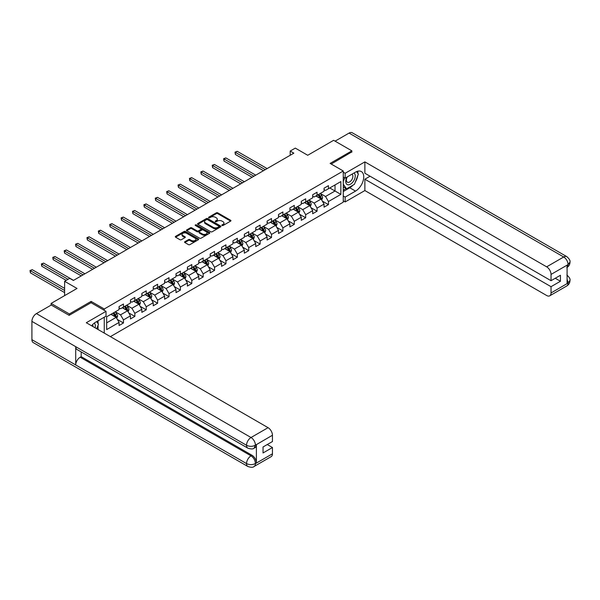 <?xml version="1.0" encoding="UTF-8"?>
<svg xmlns="http://www.w3.org/2000/svg" width="600" height="600" viewBox="0 0 600 600"><rect width="100%" height="100%" fill="white"/><g stroke="black" fill="none" stroke-linecap="round" stroke-linejoin="round"><path stroke-width="0.9" d="M222.03 225.502A0.712 0.413 0 0 0 223.035 225.502L230.647 221.108A1.013 0.585 0 0 0 230.947 220.695A1.013 0.585 0 0 0 230.647 220.282L217.748 212.835A1.013 0.585 0 0 0 216.315 212.835L208.702 217.23A0.712 0.413 0 0 0 209.708 217.808L210.69 217.237A3.24 1.875 0 0 1 215.28 217.237L216.353 217.86A3.24 1.875 0 0 1 217.305 219.18A3.24 1.875 0 0 1 216.353 220.507L215.37 221.077A0.712 0.413 0 0 0 216.368 221.655L217.358 221.085A3.24 1.875 0 0 1 221.94 221.085L223.013 221.708A3.24 1.875 0 0 1 223.965 223.028A3.24 1.875 0 0 1 223.013 224.355L222.03 224.925A0.712 0.413 0 0 0 222.03 225.502L222.03 224.925M184.86 241.71A1.013 0.585 0 0 0 184.56 242.123A1.013 0.585 0 0 0 184.86 242.535L188.475 244.627A1.013 0.585 0 0 0 189.907 244.627L198.368 239.745A1.013 0.585 0 0 0 198.66 239.333A1.013 0.585 0 0 0 198.368 238.92L185.468 231.472A1.013 0.585 0 0 0 184.035 231.472L175.583 236.355A1.013 0.585 0 0 0 175.282 236.767A1.013 0.585 0 0 0 175.583 237.18L179.947 239.7A1.013 0.585 0 0 0 181.38 239.7L185.002 237.615A1.013 0.585 0 0 0 185.303 237.202A1.013 0.585 0 0 0 185.002 236.782L182.835 235.538A2.708 1.567 0 0 1 182.04 234.428A2.708 1.567 0 0 1 183.712 232.98A2.708 1.567 0 0 1 186.667 233.317L195.157 238.222A2.708 1.567 0 0 1 195.952 239.333A2.708 1.567 0 0 1 194.28 240.772A2.708 1.567 0 0 1 191.325 240.435L189.907 239.618A1.013 0.585 0 0 0 188.475 239.618L184.86 241.71L184.86 242.535L188.475 240.465L188.475 239.618M351.877 152.115L351.877 150.847L333.63 140.31L307.718 155.273L295.305 148.11L290.197 151.058L293.843 153.165L73.38 280.447L69.727 278.34L64.62 281.295L64.62 295.62M91.117 302.745L91.117 301.395L69.36 313.957L51.113 303.42L77.025 288.457L64.62 281.295M91.117 301.395L104.257 308.985L343.267 170.993L343.267 202.185L110.392 336.63M351.877 150.847L330.127 163.41L343.267 170.993M210.765 231.757A1.013 0.585 0 0 0 212.197 231.757L220.65 226.875A1.013 0.585 0 0 0 220.95 226.462A1.013 0.585 0 0 0 220.65 226.05L207.75 218.603A1.013 0.585 0 0 0 206.317 218.603L197.865 223.485A1.013 0.585 0 0 0 197.565 223.897A1.013 0.585 0 0 0 197.865 224.31L210.765 231.757M195.675 225.653A0.712 0.413 0 0 1 196.395 225.757L209.498 233.317L201.053 238.192A1.013 0.585 0 0 1 199.62 238.192L186.72 230.745L186.72 229.92A1.013 0.585 0 0 0 186.428 230.333A1.013 0.585 0 0 0 186.72 230.745M186.72 229.92L190.343 227.827A1.013 0.585 0 0 1 191.775 227.827L197.002 230.85A1.013 0.585 0 0 0 198.435 230.85L200.835 229.462A1.013 0.585 0 0 0 201.135 229.05A1.013 0.585 0 0 0 200.835 228.638L195.39 225.495A0.712 0.413 0 0 1 196.395 224.91L209.505 232.485A1.013 0.585 0 0 1 209.805 232.897A1.013 0.585 0 0 1 209.505 233.31L209.505 232.485M51.113 305.108L51.113 303.42M69.36 313.957L69.36 315.225M104.257 333.09L104.257 317.205M104.257 310.335L104.257 308.985M117.36 319.455L123.458 322.98L123.458 319.897L130.462 315.855L130.462 318.93L134.843 316.403L134.843 313.327L141.855 309.278L141.855 312.353L146.235 309.825L146.235 306.75L153.24 302.707L153.24 305.782L157.62 303.255L157.62 300.173L164.632 296.13L164.632 299.205L169.012 296.678L169.012 293.603L176.017 289.553L176.017 292.627L180.398 290.1L180.398 287.025L187.41 282.983L187.41 286.058L191.79 283.53L191.79 280.447L198.795 276.405L198.795 279.48L203.175 276.952L203.175 273.877L210.18 269.827L210.18 272.903L214.567 270.375L214.567 267.3L221.572 263.257L221.572 266.332L225.952 263.805L225.952 260.722L232.958 256.68L232.958 259.755L237.337 257.228L237.337 254.153L244.35 250.103L244.35 253.178L248.73 250.65L248.73 247.575L255.735 243.532L255.735 246.608L260.115 244.08L260.115 240.998L267.127 236.955L267.127 240.03L271.507 237.502L271.507 234.428L278.513 230.377L278.513 233.452L282.892 230.925L282.892 227.85L289.905 223.808L289.905 226.882L294.285 224.355L294.285 221.272L301.29 217.23L301.29 220.305L305.67 217.778L305.67 214.702L312.675 210.653L312.675 213.728L317.055 211.2L317.055 208.125L324.067 204.083L324.067 207.157L328.447 204.63L328.447 201.548L340.86 194.385L340.86 181.575L335.017 184.942L335.017 191.01L340.86 194.385M123.458 322.98L119.078 325.507L119.078 322.433L106.665 329.595L106.665 316.778L119.078 309.615L119.078 306.54L123.458 304.013L123.458 307.087L130.462 303.038L130.462 299.962L134.843 297.435L134.843 300.51L141.855 296.468L141.855 293.392L146.235 290.858L146.235 293.94L153.24 289.89L153.24 286.815L157.62 284.288L157.62 287.362L164.632 283.312L164.632 280.237L169.012 277.71L169.012 280.785L176.017 276.743L176.017 273.668L180.398 271.132L180.398 274.215L187.41 270.165L187.41 267.09L191.79 264.562L191.79 267.638L198.795 263.587L198.795 260.513L203.175 257.985L203.175 261.06L210.18 257.017L210.18 253.942L214.567 251.407L214.567 254.49L221.572 250.44L221.572 247.365L225.952 244.837L225.952 247.913L232.958 243.862L232.958 240.788L237.337 238.26L237.337 241.335L244.35 237.292L244.35 234.218L248.73 231.683L248.73 234.765L255.735 230.715L255.735 227.64L260.115 225.112L260.115 228.188L267.127 224.145L267.127 221.062L271.507 218.535L271.507 221.61L278.513 217.567L278.513 214.493L282.892 211.958L282.892 215.04L289.905 210.99L289.905 207.915L294.285 205.388L294.285 208.462L301.29 204.42L301.29 201.337L305.67 198.81L305.67 201.885L312.675 197.843L312.675 194.767L317.055 192.233L317.055 195.315L324.067 191.265L324.067 188.19L328.447 185.663L328.447 188.738L340.86 181.575M122.288 307.763L127.545 310.8L120.54 314.843L115.282 311.805M119.078 307.928L120.54 308.775L123.458 307.087M120.54 314.843L123.458 319.897M127.545 310.8L130.462 315.855M133.68 301.185L138.93 304.222L131.925 308.265L126.667 305.235M130.462 301.358L131.925 302.197L134.843 300.51M131.925 308.265L134.843 313.327M138.93 304.222L141.855 309.278M145.065 294.615L150.322 297.645L143.317 301.695L138.06 298.657M141.855 294.78L143.317 295.62L146.235 293.94M143.317 301.695L146.235 306.75M150.322 297.645L153.24 302.707M156.458 288.038L161.708 291.075L154.703 295.118L149.445 292.08M153.24 288.202L154.703 289.05L157.62 287.362M154.703 295.118L157.62 300.173M161.708 291.075L164.632 296.13M167.843 281.46L173.1 284.498L166.087 288.54L160.837 285.51M164.632 281.632L166.087 282.472L169.012 280.785M166.087 288.54L169.012 293.603M173.1 284.498L176.017 289.553M179.227 274.89L184.485 277.92L177.48 281.97L172.222 278.933M176.017 275.055L177.48 275.895L180.398 274.215M177.48 281.97L180.398 287.025M184.485 277.92L187.41 282.983M190.62 268.312L195.877 271.35L188.865 275.392L183.608 272.355M187.41 268.478L188.865 269.325L191.79 267.638M188.865 275.392L191.79 280.447M195.877 271.35L198.795 276.405M202.005 261.735L207.263 264.772L200.257 268.815L195 265.785M198.795 261.907L200.257 262.748L203.175 261.06M200.257 268.815L203.175 273.877M207.263 264.772L210.18 269.827M213.397 255.165L218.655 258.195L211.642 262.245L206.385 259.207M210.18 255.33L211.642 256.17L214.567 254.49M211.642 262.245L214.567 267.3M218.655 258.195L221.572 263.257M224.782 248.587L230.04 251.625L223.035 255.667L217.778 252.63M221.572 248.752L223.035 249.6L225.952 247.913M223.035 255.667L225.952 260.722M230.04 251.625L232.958 256.68M236.175 242.01L241.425 245.048L234.42 249.09L229.163 246.06M232.958 242.183L234.42 243.022L237.337 241.335M234.42 249.09L237.337 254.153M241.425 245.048L244.35 250.103M247.56 235.44L252.817 238.47L245.805 242.52L240.555 239.483M244.35 235.605L245.805 236.445L248.73 234.765M245.805 242.52L248.73 247.575M252.817 238.47L255.735 243.532M258.952 228.862L264.202 231.9L257.197 235.942L251.94 232.905M255.735 229.028L257.197 229.875L260.115 228.188M257.197 235.942L260.115 240.998M264.202 231.9L267.127 236.955M270.337 222.285L275.595 225.322L268.582 229.365L263.332 226.335M267.127 222.458L268.582 223.298L271.507 221.61M268.582 229.365L271.507 234.428M275.595 225.322L278.513 230.377M281.722 215.715L286.98 218.745L279.975 222.795L274.718 219.757M278.513 215.88L279.975 216.72L282.892 215.04M279.975 222.795L282.892 227.85M286.98 218.745L289.905 223.808M293.115 209.138L298.373 212.175L291.36 216.218L286.103 213.18M289.905 209.303L291.36 210.15L294.285 208.462M291.36 216.218L294.285 221.272M298.373 212.175L301.29 217.23M304.5 202.56L309.757 205.597L302.752 209.64L297.495 206.61M301.29 202.733L302.752 203.572L305.67 201.885M302.752 209.64L305.67 214.702M309.757 205.597L312.675 210.653M315.892 195.99L321.15 199.02L314.138 203.07L308.88 200.032M312.675 196.155L314.138 196.995L317.055 195.315M314.138 203.07L317.055 208.125M321.15 199.02L324.067 204.083M329.76 187.98L335.017 191.01L325.53 196.493L320.272 193.455M324.067 189.578L325.53 190.425L328.447 188.738M325.53 196.493L328.447 201.548M290.197 151.058L290.197 155.273M106.665 322.853L116.16 317.37L110.903 314.34M116.16 317.37L119.078 322.433M322.35 201.105L328.447 204.63M310.965 207.683L317.055 211.2M299.572 214.26L305.67 217.778M288.188 220.83L294.285 224.355M276.795 227.407L282.892 230.925M265.41 233.985L271.507 237.502M254.025 240.555L260.115 244.08M242.632 247.132L248.73 250.65M231.248 253.71L237.337 257.228M219.855 260.28L225.952 263.805M208.47 266.858L214.567 270.375M197.077 273.435L203.175 276.952M185.692 280.005L191.79 283.53M174.3 286.582L180.398 290.1M162.915 293.16L169.012 296.678M151.53 299.73L157.62 303.255M140.137 306.308L146.235 309.825M128.752 312.885L134.843 316.403M222.315 225.6L223.013 225.195A3.24 1.875 0 0 0 223.965 223.875L223.965 223.028M217.305 219.18L217.305 220.028A3.24 1.875 0 0 1 216.353 221.347L215.647 221.752M230.632 221.115L217.748 213.675A1.013 0.585 0 0 0 216.315 213.675L208.987 217.905M220.65 226.05L220.65 226.875L207.75 219.45A1.013 0.585 0 0 0 206.317 219.45L197.88 224.317M218.858 226.755A0.712 0.413 0 0 0 218.858 226.178L207.54 219.638A0.712 0.413 0 0 0 206.535 219.638L205.493 220.237A3.24 1.875 0 0 0 204.548 221.565A3.24 1.875 0 0 0 205.493 222.885L213.233 227.355A3.24 1.875 0 0 0 217.822 227.355L218.858 226.755L218.858 227.595A0.712 0.413 0 0 0 219.067 227.31L219.067 226.462M204.548 221.565L204.548 222.405A3.24 1.875 0 0 0 205.493 223.725L205.493 222.885M218.858 227.595L217.822 228.195A3.24 1.875 0 0 1 213.233 228.195L205.493 223.725M186.735 230.752L190.343 228.675L190.343 227.827M201.135 229.05L201.135 229.89A1.013 0.585 0 0 1 200.835 230.31L198.435 231.69A1.013 0.585 0 0 1 197.002 231.69L191.775 228.675A1.013 0.585 0 0 0 190.343 228.675M202.433 233.985A2.708 1.567 0 0 0 205.388 234.322A2.708 1.567 0 0 0 207.06 232.875A2.708 1.567 0 0 0 206.265 231.772L203.272 230.04A1.013 0.585 0 0 0 201.84 230.04L199.44 231.428A1.013 0.585 0 0 0 199.147 231.84A1.013 0.585 0 0 0 199.44 232.252L202.433 233.985L202.433 234.825A2.708 1.567 0 0 0 205.388 235.163A2.708 1.567 0 0 0 207.06 233.722L207.06 232.875M199.147 231.84L199.147 232.688A1.013 0.585 0 0 0 199.44 233.1L199.44 232.252M202.433 234.825L199.44 233.1M195.952 239.333L195.952 240.173A2.708 1.567 0 0 1 194.28 241.62A2.708 1.567 0 0 1 191.325 241.282L189.907 240.465A1.013 0.585 0 0 0 188.475 240.465M182.04 234.428L182.04 235.267A2.708 1.567 0 0 0 182.835 236.377L182.835 235.538M184.988 237.623L182.835 236.377M198.353 239.752L185.468 232.312A1.013 0.585 0 0 0 184.035 232.312L175.59 237.188L175.583 236.355M321.72 200.017L322.59 197.835A2.737 1.583 -120 0 0 321.72 195.502L320.212 193.493M317.587 196.965L316.56 195.6M267.127 168.593L237.218 151.32L235.395 152.377L235.395 154.485L263.475 170.7M317.947 194.798L319.455 196.808A2.737 1.583 60 0 1 320.243 198.458L321.112 197.947A2.737 1.583 -120 0 0 320.332 196.305L318.825 194.295M318.142 194.685L319.808 196.92A1.395 0.802 60 0 1 320.062 197.34L321.112 197.947M235.395 154.485L234.99 152.145L265.298 169.642M234.99 152.145L237.218 151.32M346.965 177.075A6.712 3.877 120 0 0 348.12 184.822A6.712 3.877 120 0 0 354.18 180.023A6.712 3.877 120 0 0 354.022 173.002M347.347 176.858A4.598 2.655 120 0 0 347.332 182.19A4.598 2.655 120 0 0 348.007 182.392A4.598 2.655 120 0 0 352.207 179.002A4.598 2.655 120 0 0 351.93 174.233A4.598 2.655 120 0 0 351.915 174.218M356.58 171.6L358.373 174.157L354.435 184.312L346.553 188.865L343.267 186.66M346.553 188.865L343.267 184.185M343.267 181.567L344.707 177.855M95.123 327.817A6.712 3.877 120 0 0 94.238 323.13M92.985 326.587A4.598 2.655 120 0 0 92.512 324.697M96.653 321.593L98.49 324.202L96.727 328.74M352.98 185.153A11.617 6.705 120 0 1 349.763 187.77L355.53 191.1A11.617 6.705 120 0 0 363.12 180.863A11.617 6.705 120 0 0 361.335 171.555A11.617 6.705 120 0 0 355.53 172.132L345.165 178.118L345.165 173.273L364.875 161.887L546.653 266.835L563.692 256.995L349.072 133.08L335.093 141.15M355.53 191.1L345.165 197.085L345.165 201.93L364.875 190.553L364.875 179.212L551.033 286.688L551.033 292.965L568.178 282.975M370.058 176.22L364.875 179.212M555.263 278.257L560.445 281.25L560.445 275.265L551.033 280.702L364.875 173.227L364.875 161.887M343.267 177.023L345.165 178.118M343.267 172.17L345.165 173.273M343.267 200.835L345.165 201.93M343.267 195.99L345.165 197.085M364.875 190.553L546.653 295.5A6.195 3.577 -120 0 0 549.75 295.808A6.195 3.577 -120 0 0 551.033 292.965M349.072 133.08A6.353 3.667 -60 0 1 352.245 132.765L566.873 256.68A6.353 3.667 -60 0 0 563.692 256.995A6.195 3.577 60 0 1 568.072 264.585L551.033 274.425A6.195 3.577 -120 0 0 546.653 266.835M551.033 280.702L551.033 274.425M560.445 281.25L551.033 286.688M567.09 267.42L568.072 264.795L567.09 265.365L567.09 283.485L568.072 282.915L567.09 279.15M351.877 151.86L331.222 164.04M355.29 182.115A11.617 6.705 120 0 0 357.788 175.665M357.975 173.587A11.617 6.705 120 0 0 357.69 171.218M349.763 187.77L343.267 191.52M343.267 190.17L346.043 188.565M343.267 187.642L343.853 187.305M566.873 275.017C569.362 277.252 570.405 279.045 570 280.388L568.072 282.915M566.873 256.68C569.362 258.9 570.405 260.707 570 262.095L568.072 264.585M247.853 448.155A6.353 3.667 -60 0 1 246.54 445.29C249.465 446.692 252.382 446.678 255.292 445.252L254.123 448.147C253.087 449.197 250.995 449.205 247.853 448.155L77.032 349.53A6.353 3.667 -60 0 1 75.713 346.665L31.912 321.375A6.353 3.667 -60 0 1 36.405 313.597L51.255 305.025L69.142 315.345L91.043 302.707L106.012 311.347L106.012 316.192L95.64 322.178A11.617 6.705 120 0 0 91.575 325.77M106.012 311.347L86.302 322.725L268.072 427.673A6.195 3.577 60 0 1 272.452 435.255L272.452 441.54L263.04 446.978L263.04 452.963L272.452 447.525L272.452 453.803A6.195 3.577 60 0 1 271.17 456.638L254.123 466.478A6.195 3.577 -120 0 0 255.405 463.643L272.452 453.803M97.8 329.362L100.245 330.772M98.055 329.212L98.055 325.32M98.055 323.58L98.055 320.782M254.123 466.478C253.132 467.528 251.048 467.535 247.853 466.485L33.225 342.577A6.353 3.667 -60 0 1 31.912 339.668L75.713 364.957A6.353 3.667 -60 0 1 80.205 357.225L251.025 455.85L252.015 455.28A6.195 3.577 60 0 1 256.395 462.862L256.395 444.743A6.195 3.577 60 0 1 255.112 447.577L254.123 448.147M31.912 321.375L31.912 339.668M36.405 313.597L251.025 437.513A6.353 3.667 -60 0 0 246.54 445.29L75.713 346.665L75.713 364.957L246.54 463.582C249.45 464.985 252.375 464.985 255.3 463.582L255.405 463.643M272.452 447.525L267.27 444.533M81.188 351.93L81.188 356.655L252.015 455.28M81.188 356.655L80.205 357.225M310.335 206.595L311.205 204.405A2.737 1.583 -120 0 0 310.327 202.08L308.827 200.07M306.195 203.542L305.175 202.178M255.735 175.163L225.825 157.898L224.002 158.955L224.002 161.062L252.09 177.27M306.562 201.375L308.07 203.385A2.737 1.583 60 0 1 308.85 205.028L309.728 204.525A2.737 1.583 -120 0 0 308.94 202.882L307.44 200.865M306.75 201.263L308.423 203.498A1.395 0.802 60 0 1 308.678 203.917L309.728 204.525M224.002 161.062L223.605 158.722L253.913 176.22M223.605 158.722L225.825 157.898M298.95 213.173L299.812 210.983A2.737 1.583 -120 0 0 298.942 208.65L297.435 206.64M294.81 210.112L293.782 208.748M244.35 181.74L214.44 164.475L212.618 165.525L212.618 167.632L240.697 183.847M295.17 207.945L296.678 209.962A2.737 1.583 60 0 1 297.465 211.605L298.335 211.103A2.737 1.583 -120 0 0 297.555 209.452L296.048 207.442M295.365 207.84L297.038 210.067A1.395 0.802 60 0 1 297.285 210.495L298.335 211.103M212.618 167.632L212.212 165.292L242.52 182.797M212.212 165.292L214.44 164.475M287.558 219.743L288.428 217.56A2.737 1.583 -120 0 0 287.558 215.228L286.05 213.218M283.418 216.69L282.397 215.325M232.958 188.317L203.055 171.045L201.225 172.102L201.225 174.21L229.312 190.425M283.785 214.522L285.293 216.532A2.737 1.583 60 0 1 286.072 218.183L286.95 217.673A2.737 1.583 -120 0 0 286.17 216.03L284.663 214.02M283.972 214.41L285.645 216.645A1.395 0.802 60 0 1 285.9 217.065L286.95 217.673M201.225 174.21L200.827 171.87L231.135 189.368M200.827 171.87L203.055 171.045M276.173 226.32L277.035 224.13A2.737 1.583 -120 0 0 276.165 221.805L274.657 219.795M272.032 223.267L271.005 221.903M221.572 194.888L191.663 177.623L189.84 178.68L189.84 180.788L217.92 196.995M272.392 221.1L273.9 223.11A2.737 1.583 60 0 1 274.688 224.752L275.565 224.25A2.737 1.583 -120 0 0 274.778 222.608L273.27 220.59M272.587 220.987L274.26 223.222A1.395 0.802 60 0 1 274.507 223.642L275.565 224.25M189.84 180.788L189.435 178.447L219.75 195.945M189.435 178.447L191.663 177.623M264.78 232.897L265.65 230.708A2.737 1.583 -120 0 0 264.78 228.375L263.272 226.365M260.647 229.837L259.62 228.472M210.18 201.465L180.278 184.2L178.447 185.25L178.447 187.358L206.535 203.572M261.007 227.67L262.515 229.688A2.737 1.583 60 0 1 263.295 231.33L264.173 230.827A2.737 1.583 -120 0 0 263.392 229.178L261.885 227.167M261.195 227.565L262.868 229.792A1.395 0.802 60 0 1 263.123 230.22L264.173 230.827M178.447 187.358L178.05 185.017L208.358 202.522M178.05 185.017L180.278 184.2M253.395 239.468L254.265 237.285A2.737 1.583 -120 0 0 253.388 234.952L251.88 232.942M249.255 236.415L248.235 235.05M198.795 208.042L168.885 190.77L167.062 191.828L167.062 193.935L195.142 210.15M249.623 234.248L251.123 236.257A2.737 1.583 60 0 1 251.91 237.907L252.788 237.397A2.737 1.583 -120 0 0 252 235.755L250.493 233.745M249.81 234.135L251.483 236.37A1.395 0.802 60 0 1 251.737 236.79L252.788 237.397M167.062 193.935L166.657 191.595L196.972 209.093M166.657 191.595L168.885 190.77M242.002 246.045L242.873 243.855A2.737 1.583 -120 0 0 242.002 241.53L240.495 239.52M237.87 242.993L236.843 241.627M187.41 214.612L157.5 197.347L155.67 198.405L155.67 200.513L183.757 216.72M238.23 240.825L239.737 242.835A2.737 1.583 60 0 1 240.517 244.478L241.395 243.975A2.737 1.583 -120 0 0 240.615 242.333L239.108 240.315M238.425 240.712L240.09 242.947A1.395 0.802 60 0 1 240.345 243.368L241.395 243.975M155.67 200.513L155.273 198.173L185.58 215.67M155.273 198.173L157.5 197.347M230.618 252.623L231.487 250.433A2.737 1.583 -120 0 0 230.61 248.1L229.103 246.09M226.478 249.562L225.458 248.197M176.017 221.19L146.108 203.925L144.285 204.975L144.285 207.083L172.365 223.298M226.845 247.395L228.353 249.413A2.737 1.583 60 0 1 229.132 251.055L230.01 250.553A2.737 1.583 -120 0 0 229.222 248.903L227.715 246.892M227.032 247.29L228.705 249.517A1.395 0.802 60 0 1 228.96 249.945L230.01 250.553M144.285 207.083L143.88 204.743L174.195 222.248M143.88 204.743L146.108 203.925M219.225 259.192L220.095 257.01A2.737 1.583 -120 0 0 219.225 254.678L217.718 252.667M215.093 256.14L214.065 254.775M164.632 227.767L134.722 210.495L132.9 211.553L132.9 213.66L160.98 229.875M215.452 253.972L216.96 255.983A2.737 1.583 60 0 1 217.748 257.632L218.618 257.123A2.737 1.583 -120 0 0 217.837 255.48L216.33 253.47M215.647 253.86L217.32 256.095A1.395 0.802 60 0 1 217.567 256.515L218.618 257.123M132.9 213.66L132.495 211.32L162.803 228.817M132.495 211.32L134.722 210.495M207.84 265.77L208.71 263.58A2.737 1.583 -120 0 0 207.833 261.255L206.333 259.245M203.7 262.718L202.68 261.353M153.24 234.337L123.33 217.072L121.507 218.13L121.507 220.237L149.595 236.445M204.067 260.55L205.575 262.56A2.737 1.583 60 0 1 206.355 264.202L207.233 263.7A2.737 1.583 -120 0 0 206.445 262.058L204.945 260.04M204.255 260.438L205.928 262.673A1.395 0.802 60 0 1 206.183 263.093L207.233 263.7M121.507 220.237L121.11 217.897L151.417 235.395M121.11 217.897L123.33 217.072M196.455 272.347L197.317 270.157A2.737 1.583 -120 0 0 196.447 267.825L194.94 265.815M192.315 269.288L191.288 267.923M141.855 240.915L111.945 223.65L110.123 224.7L110.123 226.808L138.203 243.022M192.675 267.12L194.183 269.138A2.737 1.583 60 0 1 194.97 270.78L195.84 270.278A2.737 1.583 -120 0 0 195.06 268.627L193.553 266.618M192.87 267.015L194.542 269.243A1.395 0.802 60 0 1 194.79 269.67L195.84 270.278M110.123 226.808L109.718 224.468L140.025 241.972M109.718 224.468L111.945 223.65M185.062 278.918L185.933 276.735A2.737 1.583 -120 0 0 185.062 274.403L183.555 272.392M180.922 275.865L179.903 274.5M130.462 247.493L100.56 230.22L98.73 231.278L98.73 233.385L126.817 249.6M181.29 273.697L182.797 275.707A2.737 1.583 60 0 1 183.578 277.358L184.455 276.847A2.737 1.583 -120 0 0 183.675 275.205L182.167 273.195M181.477 273.585L183.15 275.82A1.395 0.802 60 0 1 183.405 276.24L184.455 276.847M98.73 233.385L98.333 231.045L128.64 248.542M98.333 231.045L100.56 230.22M173.678 285.495L174.54 283.305A2.737 1.583 -120 0 0 173.67 280.98L172.163 278.97M169.538 282.442L168.517 281.077M119.078 254.062L89.168 236.798L87.345 237.855L87.345 239.962L115.425 256.17M169.898 280.275L171.405 282.285A2.737 1.583 60 0 1 172.192 283.928L173.07 283.425A2.737 1.583 -120 0 0 172.282 281.782L170.775 279.765M170.093 280.163L171.765 282.397A1.395 0.802 60 0 1 172.02 282.817L173.07 283.425M87.345 239.962L86.94 237.623L117.255 255.12M86.94 237.623L89.168 236.798M162.285 292.072L163.155 289.882A2.737 1.583 -120 0 0 162.285 287.55L160.778 285.54M158.153 289.013L157.125 287.647M107.685 260.64L77.782 243.375L75.953 244.425L75.953 246.532L104.04 262.748M158.512 286.845L160.02 288.862A2.737 1.583 60 0 1 160.8 290.505L161.678 290.002A2.737 1.583 -120 0 0 160.898 288.353L159.39 286.343M158.7 286.74L160.373 288.968A1.395 0.802 60 0 1 160.627 289.395L161.678 290.002M75.953 246.532L75.555 244.192L105.863 261.697M75.555 244.192L77.782 243.375M150.9 298.642L151.77 296.46A2.737 1.583 -120 0 0 150.892 294.127L149.385 292.118M146.76 295.59L145.74 294.225M96.3 267.218L66.39 249.945L64.567 251.002L64.567 253.11L92.648 269.325M147.127 293.423L148.627 295.433A2.737 1.583 60 0 1 149.415 297.082L150.292 296.572A2.737 1.583 -120 0 0 149.505 294.93L147.998 292.92M147.315 293.31L148.988 295.545A1.395 0.802 60 0 1 149.243 295.965L150.292 296.572M64.567 253.11L64.162 250.77L94.477 268.267M64.162 250.77L66.39 249.945M139.507 305.22L140.377 303.03A2.737 1.583 -120 0 0 139.507 300.705L138 298.695M135.375 302.168L134.347 300.803M84.915 273.788L55.005 256.522L53.175 257.58L53.175 259.688L81.262 275.895M135.735 300L137.243 302.01A2.737 1.583 60 0 1 138.023 303.653L138.9 303.15A2.737 1.583 -120 0 0 138.12 301.507L136.613 299.49M135.93 299.888L137.595 302.123A1.395 0.802 60 0 1 137.85 302.543L138.9 303.15M53.175 259.688L52.778 257.347L83.085 274.845M52.778 257.347L55.005 256.522M128.123 311.798L128.993 309.608A2.737 1.583 -120 0 0 128.115 307.275L126.608 305.265M123.983 308.737L122.962 307.373M73.523 280.365L43.612 263.1L41.79 264.15L41.79 266.257L66.225 280.365M124.35 306.57L125.858 308.587A2.737 1.583 60 0 1 126.637 310.23L127.515 309.728A2.737 1.583 -120 0 0 126.727 308.077L125.22 306.067M124.538 306.465L126.21 308.692A1.395 0.802 60 0 1 126.465 309.12L127.515 309.728M41.79 266.257L41.385 263.918L68.047 279.315M41.385 263.918L43.612 263.1M116.738 318.368L117.6 316.185A2.737 1.583 -120 0 0 116.73 313.853L115.222 311.843M112.597 315.315L111.57 313.95M64.62 288.375L32.227 269.67L30.405 270.728L30.405 272.835L64.62 292.59M112.958 313.147L114.465 315.157A2.737 1.583 60 0 1 115.252 316.808L116.123 316.298A2.737 1.583 -120 0 0 115.343 314.655L113.835 312.645M113.153 313.035L114.825 315.27A1.395 0.802 60 0 1 115.073 315.69L116.123 316.298M30.405 272.835L30 270.495L64.62 290.483M30 270.495L32.227 269.67M223.013 225.195L223.013 224.355M215.37 221.655L215.37 221.077M216.353 221.347L216.353 220.507M208.702 217.808L208.702 217.23M216.315 213.675L216.315 212.835M217.748 213.675L217.748 212.835M230.647 221.108L230.647 220.282M197.865 224.31L197.865 223.485M206.317 219.45L206.317 218.603M207.75 219.45L207.75 218.603M213.233 228.195L213.233 227.355M217.822 228.195L217.822 227.355M191.775 228.675L191.775 227.827M197.002 231.69L197.002 230.85M198.435 231.69L198.435 230.85M200.835 230.31L200.835 229.462M196.395 225.757L196.395 224.91M189.907 240.465L189.907 239.618M191.325 241.282L191.325 240.435M185.002 237.615L185.002 236.782M184.035 232.312L184.035 231.472M185.468 232.312L185.468 231.472M198.368 239.745L198.368 238.92M320.88 198.862L322.575 197.888M320.332 196.305L321.72 195.502M318.382 197.43L319.455 196.808M570 280.41C569.933 282.84 568.86 284.685 566.79 285.96A6.195 3.577 -120 0 0 568.072 283.125M256.395 462.862L255.308 463.582M272.452 435.255L255.3 445.252M255.405 445.312L256.395 444.743M255.405 445.095A6.195 3.577 60 0 0 251.025 437.513L268.072 427.673M247.853 466.485A6.353 3.667 -60 0 1 246.54 463.582A6.353 3.667 -60 0 1 251.025 455.85C253.665 457.612 255.127 460.14 255.405 463.433M309.487 205.44L311.183 204.458M308.94 202.882L310.327 202.08M306.998 204L308.07 203.385M298.103 212.017L299.798 211.035M297.555 209.452L298.942 208.65M295.612 210.577L296.678 209.962M286.71 218.587L288.413 217.612M286.17 216.03L287.558 215.228M284.22 217.155L285.293 216.532M275.325 225.165L277.02 224.183M274.778 222.608L276.165 221.805M272.835 223.725L273.9 223.11M263.933 231.743L265.635 230.76M263.392 229.178L264.78 228.375M261.442 230.303L262.515 229.688M252.548 238.312L254.243 237.337M252 235.755L253.388 234.952M250.058 236.88L251.123 236.257M241.155 244.89L242.858 243.907M240.615 242.333L242.002 241.53M238.665 243.45L239.737 242.835M229.77 251.468L231.465 250.485M229.222 248.903L230.61 248.1M227.28 250.028L228.353 249.413M218.385 258.038L220.08 257.062M217.837 255.48L219.225 254.678M215.888 256.605L216.96 255.983M206.993 264.615L208.688 263.632M206.445 262.058L207.833 261.255M204.502 263.175L205.575 262.56M195.608 271.192L197.303 270.21M195.06 268.627L196.447 267.825M193.118 269.752L194.183 269.138M184.215 277.763L185.917 276.788M183.675 275.205L185.062 274.403M181.725 276.33L182.797 275.707M172.83 284.34L174.525 283.358M172.282 281.782L173.67 280.98M170.34 282.9L171.405 282.285M161.438 290.918L163.14 289.935M160.898 288.353L162.285 287.55M158.947 289.478L160.02 288.862M150.053 297.487L151.748 296.513M149.505 294.93L150.892 294.127M147.562 296.055L148.627 295.433M138.66 304.065L140.363 303.082M138.12 301.507L139.507 300.705M136.17 302.625L137.243 302.01M127.275 310.642L128.97 309.66M126.727 308.077L128.115 307.275M124.785 309.202L125.858 308.587M115.89 317.212L117.585 316.237M115.343 314.655L116.73 313.853M113.392 315.78L114.465 315.157M549.75 295.808L566.79 285.96M570 262.118C569.918 264.525 568.845 266.362 566.79 267.63"/></g></svg>
